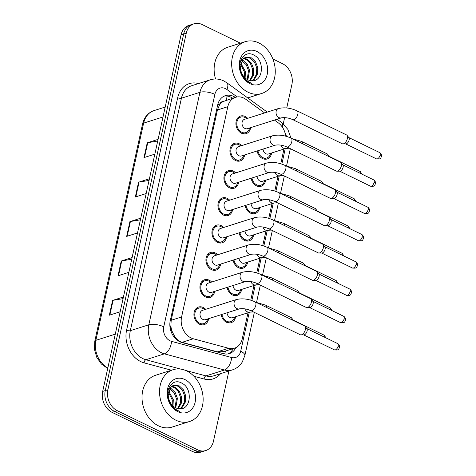 <?xml version="1.0" encoding="UTF-8"?>
<svg xmlns="http://www.w3.org/2000/svg" width="476" height="476" viewBox="0 0 476 476"><rect width="100%" height="100%" fill="white"/><g stroke="black" fill="none" stroke-linecap="round" stroke-linejoin="round"><path stroke-width="0.71" d="M265.638 180.267A9.24 7.205 -107.7 0 1 261.134 186.265A9.24 7.205 -107.7 0 1 256.487 185.83A9.24 7.205 -107.7 0 1 251.114 178.256M259.64 207.554A9.24 7.205 -107.7 0 1 255.136 213.551A9.24 7.205 -107.7 0 1 250.489 213.117A9.24 7.205 -107.7 0 1 245.116 205.543M253.637 234.841A9.24 7.205 -107.7 0 1 249.132 240.838A9.24 7.205 -107.7 0 1 244.491 240.404A9.24 7.205 -107.7 0 1 239.119 232.829M247.639 262.121A9.24 7.205 -107.7 0 1 243.135 268.125A9.24 7.205 -107.7 0 1 238.494 267.69A9.24 7.205 -107.7 0 1 233.115 260.116M241.641 289.408A9.24 7.205 -107.7 0 1 237.137 295.406A9.24 7.205 -107.7 0 1 232.49 294.977A9.24 7.205 -107.7 0 1 227.117 287.397M235.638 316.695A9.24 7.205 -107.7 0 1 231.14 322.692A9.24 7.205 -107.7 0 1 226.493 322.258A9.24 7.205 -107.7 0 1 221.12 314.684M271.635 152.98A9.24 7.205 -107.7 0 1 267.131 158.978A9.24 7.205 -107.7 0 1 262.49 158.544A9.24 7.205 -107.7 0 1 257.117 150.969M244.64 154.944A9.24 7.205 -107.7 0 1 240.136 160.942A9.24 7.205 -107.7 0 1 235.495 160.507A9.24 7.205 -107.7 0 1 229.938 151.445A9.24 7.205 -107.7 0 1 234.531 143.33A9.24 7.205 -107.7 0 1 239.172 143.758A9.24 7.205 -107.7 0 1 241.671 145.614M238.643 182.225A9.24 7.205 -107.7 0 1 234.138 188.228A9.24 7.205 -107.7 0 1 229.491 187.794A9.24 7.205 -107.7 0 1 223.94 178.726A9.24 7.205 -107.7 0 1 228.528 170.61A9.24 7.205 -107.7 0 1 233.175 171.045A9.24 7.205 -107.7 0 1 235.674 172.901M232.645 209.511A9.24 7.205 -107.7 0 1 228.141 215.509A9.24 7.205 -107.7 0 1 223.494 215.081A9.24 7.205 -107.7 0 1 217.937 206.013A9.24 7.205 -107.7 0 1 222.53 197.897A9.24 7.205 -107.7 0 1 227.177 198.331A9.24 7.205 -107.7 0 1 229.676 200.188M226.641 236.798A9.24 7.205 -107.7 0 1 222.137 242.796A9.24 7.205 -107.7 0 1 217.496 242.361A9.24 7.205 -107.7 0 1 211.939 233.299A9.24 7.205 -107.7 0 1 216.532 225.184A9.24 7.205 -107.7 0 1 221.179 225.618A9.24 7.205 -107.7 0 1 223.672 227.474M220.644 264.085A9.24 7.205 -107.7 0 1 216.14 270.082A9.24 7.205 -107.7 0 1 211.499 269.648A9.24 7.205 -107.7 0 1 205.941 260.586A9.24 7.205 -107.7 0 1 210.535 252.47A9.24 7.205 -107.7 0 1 215.176 252.905A9.24 7.205 -107.7 0 1 217.675 254.761M214.646 291.371A9.24 7.205 -107.7 0 1 210.142 297.369A9.24 7.205 -107.7 0 1 205.495 296.935A9.24 7.205 -107.7 0 1 199.944 287.873A9.24 7.205 -107.7 0 1 204.531 279.757A9.24 7.205 -107.7 0 1 209.178 280.191A9.24 7.205 -107.7 0 1 211.677 282.048M208.643 318.658A9.24 7.205 -107.7 0 1 204.144 324.656A9.24 7.205 -107.7 0 1 199.498 324.221A9.24 7.205 -107.7 0 1 193.94 315.16A9.24 7.205 -107.7 0 1 198.534 307.044A9.24 7.205 -107.7 0 1 203.181 307.478A9.24 7.205 -107.7 0 1 205.674 309.335M250.638 127.657A9.24 7.205 -107.7 0 1 246.14 133.655A9.24 7.205 -107.7 0 1 241.493 133.22A9.24 7.205 -107.7 0 1 235.935 124.159A9.24 7.205 -107.7 0 1 240.529 116.043A9.24 7.205 -107.7 0 1 245.176 116.477A9.24 7.205 -107.7 0 1 247.669 118.334M264.614 112.937L245.902 99.365A16.309 12.709 72.3 0 0 243.748 98.068A16.309 12.709 72.3 0 0 235.549 97.306A16.309 12.709 72.3 0 0 227.825 106.678L181.588 316.968A16.309 12.709 72.3 0 0 193.268 338.757L228.587 348.265A16.309 12.709 72.3 0 0 234.537 348.182A16.309 12.709 72.3 0 0 242.26 338.811L247.99 312.762M172.407 332.04A16.309 12.709 -107.7 0 1 170.884 325.989L170.825 326.25A5.438 4.236 72.3 0 0 172.407 332.04L174.448 335.967C176.376 339.251 178.916 341.375 182.064 342.327L217.389 351.829L223.72 351.627L234.537 348.182M235.549 97.306L223.083 101.549A5.438 4.236 72.3 0 0 219.507 104.827A16.309 6.093 -167.6 0 0 217.901 104.107M219.507 104.827L219.448 105.089A16.309 12.709 -107.7 0 1 223.083 101.549M219.448 105.089L217.419 109.992L171.181 320.283L170.884 325.989M285.707 136.178A16.309 12.709 72.3 0 0 278.168 122.766L274.456 120.071M250.757 300.189L253.988 285.481M256.754 272.903L259.985 258.194M262.752 245.616L265.989 230.908M268.75 218.329L271.986 203.621M274.753 191.043L277.984 176.334M280.751 163.756L283.982 149.047M228.908 370.994L213.48 441.175A16.309 12.709 -107.7 0 1 205.751 450.546A16.309 12.709 -107.7 0 1 197.558 449.778L117.292 410.705L114.692 411.532A16.309 12.709 -107.7 0 1 105.267 390.588L183.671 33.998A16.309 12.709 -107.7 0 1 191.394 24.627A16.309 12.709 -107.7 0 0 183.671 33.998L105.267 390.588A16.309 12.709 -107.7 0 0 114.692 411.532L194.958 450.605L114.692 411.532L112.098 412.359A16.309 12.709 -107.7 0 1 102.673 391.415L181.07 34.825A16.309 12.709 -107.7 0 1 188.799 25.454L193.994 23.8A16.309 12.709 -107.7 0 1 202.187 24.568L240.457 43.197M205.751 450.546L203.157 451.373A16.309 12.709 -107.7 0 1 194.958 450.605A16.309 12.709 -107.7 0 0 203.157 451.373L200.563 452.2A16.309 12.709 -107.7 0 1 192.363 451.432L112.098 412.359M123.07 298.63L113.086 300.308A4.349 1.624 -167.6 0 0 112.586 300.427L109.337 315.201L120.19 311.75M123.433 296.97L112.586 300.427M131.733 259.23L121.749 260.907A4.349 1.624 -167.6 0 0 121.249 261.026L118 275.8L128.847 272.343M132.096 257.57L121.249 261.026M157.723 141.021L147.738 142.699A4.349 1.624 -167.6 0 0 147.239 142.818L143.99 157.592L154.837 154.141M158.086 139.361L147.239 142.818M149.059 180.422L139.075 182.1A4.349 1.624 -167.6 0 0 138.576 182.219L135.327 196.999L146.174 193.542M149.422 178.768L138.576 182.219M140.396 219.823L130.412 221.507A4.349 1.624 -167.6 0 0 129.912 221.62L126.664 236.399L137.51 232.942M140.759 218.169L129.912 221.62M235.305 97.384A16.309 12.709 72.3 0 0 233.597 96.396A16.309 12.709 72.3 0 0 225.398 95.628A16.309 12.709 72.3 0 0 217.675 105L170.247 320.723A16.309 12.709 72.3 0 0 181.921 342.518L223.428 353.686A16.309 12.709 72.3 0 0 229.373 353.603A16.309 12.709 72.3 0 0 235.941 347.617M224.131 96.134A16.309 12.709 -107.7 0 1 231.003 97.223A16.309 12.709 -107.7 0 1 232.71 98.211M272.873 58.976L282.452 63.641A16.309 12.709 -107.7 0 1 291.883 84.585L286.736 107.969M117.292 410.705A16.309 12.709 -107.7 0 1 107.868 389.761L186.265 33.171A16.309 12.709 -107.7 0 1 193.994 23.8M284.618 117.614L283.256 123.808M233.276 348.587A16.309 12.709 -107.7 0 1 228.046 353.924M281.429 117.852L247.413 128.681A4.891 3.814 -107.7 0 1 244.956 128.455A4.891 3.814 -107.7 0 1 242.016 123.653A4.891 3.814 -107.7 0 1 244.444 119.357L278.466 108.528A4.891 3.814 -107.7 0 0 276.092 111.622A4.891 3.814 -107.7 0 0 278.972 117.62A4.891 3.814 -107.7 0 0 281.429 117.852C285.082 117.298 288.849 117.893 292.746 119.637L342.345 143.782A4.891 2.463 116 0 0 342.946 143.907A4.891 2.463 116 0 0 343.511 143.811A4.891 2.463 116 0 0 347.409 138.451A4.891 2.463 116 0 0 347.099 135.374A4.891 2.463 116 0 0 346.629 134.982L297.03 110.837A4.891 2.463 116 0 1 297.809 114.305A4.891 2.463 116 0 1 297.744 114.585A4.891 2.463 116 0 1 292.746 119.637M249.662 127.967A8.157 6.355 -107.7 0 1 245.806 132.62A8.157 6.355 -107.7 0 1 241.707 132.233A8.157 6.355 -107.7 0 1 236.804 124.236A8.157 6.355 -107.7 0 1 240.856 117.078A8.157 6.355 -107.7 0 1 244.956 117.459A8.157 6.355 -107.7 0 1 246.693 118.643M347.099 135.374L348.908 137.719A3.534 1.779 116 0 1 349.128 139.944A3.534 1.779 116 0 1 346.314 143.817A3.534 1.779 116 0 1 345.909 143.883L342.946 143.907M289.384 148.203L285.939 148.429L268.41 154.01A4.891 3.814 -107.7 0 1 265.953 153.778A4.891 3.814 -107.7 0 1 263.02 149.089M270.66 153.29A8.157 6.355 -107.7 0 1 266.804 157.943A8.157 6.355 -107.7 0 1 262.704 157.562A8.157 6.355 -107.7 0 1 257.933 150.708M302.474 143.692A4.891 2.463 116 0 0 301.534 141.414L327.137 153.873A4.891 2.463 116 0 1 327.613 154.266A4.891 2.463 116 0 1 328.071 156.152M327.613 154.266L329.416 156.616A3.534 1.779 116 0 1 329.582 156.89M275.431 145.138L241.415 155.967A4.891 3.814 -107.7 0 1 238.958 155.741A4.891 3.814 -107.7 0 1 236.013 150.94A4.891 3.814 -107.7 0 1 238.446 146.644L272.462 135.815A4.891 3.814 -107.7 0 0 270.094 138.909A4.891 3.814 -107.7 0 0 272.974 144.906A4.891 3.814 -107.7 0 0 275.431 145.138C279.079 144.585 282.851 145.174 286.748 146.923L336.342 171.062A4.891 2.463 116 0 0 336.943 171.193A4.891 2.463 116 0 0 337.514 171.098A4.891 2.463 116 0 0 341.405 165.737A4.891 2.463 116 0 0 341.102 162.661A4.891 2.463 116 0 0 340.626 162.268L291.032 138.123A4.891 2.463 116 0 1 291.812 141.592A4.891 2.463 116 0 1 291.746 141.872A4.891 2.463 116 0 1 286.748 146.923M243.664 155.253A8.157 6.355 -107.7 0 1 239.809 159.906A8.157 6.355 -107.7 0 1 235.709 159.519A8.157 6.355 -107.7 0 1 230.806 151.523A8.157 6.355 -107.7 0 1 234.858 144.365A8.157 6.355 -107.7 0 1 238.958 144.746A8.157 6.355 -107.7 0 1 240.695 145.93M341.102 162.661L342.91 165.005A3.534 1.779 116 0 1 343.131 167.231A3.534 1.779 116 0 1 340.316 171.104A3.534 1.779 116 0 1 339.906 171.17L336.943 171.193M269.434 172.425L235.418 183.254A4.891 3.814 -107.7 0 1 232.954 183.028A4.891 3.814 -107.7 0 1 230.015 178.226A4.891 3.814 -107.7 0 1 232.449 173.93L266.465 163.101A4.891 3.814 -107.7 0 0 264.091 166.189A4.891 3.814 -107.7 0 0 266.976 172.193A4.891 3.814 -107.7 0 0 269.434 172.425C273.081 171.866 276.853 172.461 280.751 174.204L330.344 198.349A4.891 2.463 116 0 0 330.945 198.48A4.891 2.463 116 0 0 331.51 198.385A4.891 2.463 116 0 0 335.407 193.024A4.891 2.463 116 0 0 335.104 189.948A4.891 2.463 116 0 0 334.628 189.555L285.035 165.41A4.891 2.463 116 0 1 285.814 168.879A4.891 2.463 116 0 1 285.743 169.159A4.891 2.463 116 0 1 280.751 174.204M237.661 182.54A8.157 6.355 -107.7 0 1 233.811 187.187A8.157 6.355 -107.7 0 1 229.712 186.806A8.157 6.355 -107.7 0 1 224.809 178.809A8.157 6.355 -107.7 0 1 228.861 171.652A8.157 6.355 -107.7 0 1 232.96 172.032A8.157 6.355 -107.7 0 1 234.692 173.216M335.104 189.948L336.907 192.292A3.534 1.779 116 0 1 337.133 194.511A3.534 1.779 116 0 1 334.319 198.385A3.534 1.779 116 0 1 333.908 198.456L330.945 198.48M263.436 199.712L229.414 210.541A4.891 3.814 -107.7 0 1 226.957 210.309A4.891 3.814 -107.7 0 1 224.017 205.513A4.891 3.814 -107.7 0 1 226.445 201.217L260.467 190.382A4.891 3.814 -107.7 0 0 258.093 193.476A4.891 3.814 -107.7 0 0 260.973 199.48A4.891 3.814 -107.7 0 0 263.436 199.712C267.084 199.152 270.856 199.747 274.747 201.491L324.346 225.636A4.891 2.463 116 0 0 324.947 225.767A4.891 2.463 116 0 0 325.513 225.672A4.891 2.463 116 0 0 329.41 220.305A4.891 2.463 116 0 0 329.1 217.229A4.891 2.463 116 0 0 328.63 216.836L279.031 192.697A4.891 2.463 116 0 1 279.811 196.166A4.891 2.463 116 0 1 279.745 196.445A4.891 2.463 116 0 1 274.747 201.491M231.663 209.827A8.157 6.355 -107.7 0 1 227.808 214.474A8.157 6.355 -107.7 0 1 223.708 214.093A8.157 6.355 -107.7 0 1 218.811 206.096A8.157 6.355 -107.7 0 1 222.863 198.932A8.157 6.355 -107.7 0 1 226.957 199.319A8.157 6.355 -107.7 0 1 228.694 200.503M329.1 217.229L330.909 219.579A3.534 1.779 116 0 1 331.129 221.798A3.534 1.779 116 0 1 328.321 225.672A3.534 1.779 116 0 1 327.91 225.743L324.947 225.767M257.433 226.992L223.417 237.827A4.891 3.814 -107.7 0 1 220.959 237.595A4.891 3.814 -107.7 0 1 218.014 232.8A4.891 3.814 -107.7 0 1 220.447 228.504L254.464 217.669A4.891 3.814 -107.7 0 0 252.096 220.763A4.891 3.814 -107.7 0 0 254.975 226.766A4.891 3.814 -107.7 0 0 257.433 226.992C261.086 226.439 264.852 227.034 268.75 228.778L318.349 252.923A4.891 2.463 116 0 0 318.95 253.053A4.891 2.463 116 0 0 319.515 252.958A4.891 2.463 116 0 0 323.412 247.591A4.891 2.463 116 0 0 323.103 244.515A4.891 2.463 116 0 0 322.633 244.123L273.034 219.977A4.891 2.463 116 0 1 273.813 223.446A4.891 2.463 116 0 1 273.748 223.732A4.891 2.463 116 0 1 268.75 228.778M225.666 237.113A8.157 6.355 -107.7 0 1 221.81 241.76A8.157 6.355 -107.7 0 1 217.71 241.38A8.157 6.355 -107.7 0 1 212.808 233.383A8.157 6.355 -107.7 0 1 216.86 226.219A8.157 6.355 -107.7 0 1 220.959 226.606A8.157 6.355 -107.7 0 1 222.697 227.784M323.103 244.515L324.912 246.865A3.534 1.779 116 0 1 325.132 249.085A3.534 1.779 116 0 1 322.317 252.958A3.534 1.779 116 0 1 321.913 253.03L318.95 253.053M283.387 175.489L279.942 175.709L262.413 181.291A4.891 3.814 -107.7 0 1 259.95 181.064A4.891 3.814 -107.7 0 1 257.016 176.376M264.656 180.577A8.157 6.355 -107.7 0 1 260.806 185.229A8.157 6.355 -107.7 0 1 256.707 184.849A8.157 6.355 -107.7 0 1 251.935 177.994M296.471 170.979A4.891 2.463 116 0 0 295.536 168.694L321.139 181.16A4.891 2.463 116 0 1 321.609 181.552A4.891 2.463 116 0 1 322.073 183.439M321.609 181.552L323.418 183.897A3.534 1.779 116 0 1 323.579 184.176M277.389 202.776L273.938 202.996L256.409 208.577A4.891 3.814 -107.7 0 1 253.952 208.351A4.891 3.814 -107.7 0 1 251.019 203.663M258.658 207.863A8.157 6.355 -107.7 0 1 254.803 212.516A8.157 6.355 -107.7 0 1 250.703 212.129A8.157 6.355 -107.7 0 1 245.937 205.281M290.473 198.266A4.891 2.463 116 0 0 289.539 195.981L315.142 208.446A4.891 2.463 116 0 1 315.612 208.839A4.891 2.463 116 0 1 316.076 210.725M315.612 208.839L317.421 211.183A3.534 1.779 116 0 1 317.581 211.463M271.385 230.063L267.94 230.283L250.412 235.864A4.891 3.814 -107.7 0 1 247.954 235.638A4.891 3.814 -107.7 0 1 245.021 230.949M252.661 235.15A8.157 6.355 -107.7 0 1 248.805 239.803A8.157 6.355 -107.7 0 1 244.706 239.416A8.157 6.355 -107.7 0 1 239.934 232.568M284.475 225.547A4.891 2.463 116 0 0 283.541 223.268L309.138 235.733A4.891 2.463 116 0 1 309.614 236.126A4.891 2.463 116 0 1 310.072 238.012M309.614 236.126L311.423 238.47A3.534 1.779 116 0 1 311.584 238.744M248.05 92.207A27.186 21.182 -107.7 0 1 231.705 65.551A27.186 21.182 -107.7 0 1 245.211 41.68A27.186 21.182 -107.7 0 1 258.879 42.953A27.186 21.182 -107.7 0 1 275.217 69.609A27.186 21.182 -107.7 0 1 261.711 93.48A27.186 21.182 -107.7 0 1 248.05 92.207M215.563 78.998A27.186 21.182 -107.7 0 1 227.683 47.261L245.211 41.68M251.881 80.736L253.625 79.367L256.469 74.316L256.76 68.014L254.505 62.13L250.4 58.203L245.17 57.346M252.31 80.736L254.654 79.04L257.504 73.982L257.79 67.687L255.535 61.797L251.429 57.876L245.675 57.162L242.623 59.197L240.368 67.461A12.293 9.58 -107.7 0 0 247.77 79.748A12.293 9.58 -107.7 0 0 250.87 80.646C263.198 82.943 265.15 60.494 254.232 55.317C243.664 48.558 234.716 64.968 242.73 76.386C244.503 79.135 246.675 81.146 249.251 82.425L251.602 83.294L249.073 82.098C243.623 78.546 240.719 73.667 240.368 67.461M249.721 80.45L252.399 75.446L252.637 69.323L250.382 63.439L246.276 59.512L243.272 58.542M250.305 80.569L253.381 75.297L253.666 68.996L251.411 63.112L247.306 59.185L243.724 58.173M247.228 79.468L248.514 70.638L246.259 64.754L241.641 60.571M247.877 79.801L249.543 70.311L247.288 64.427L243.182 60.5L242.022 59.97M244.355 77.177L244.39 71.953L240.469 63.986M245.128 77.945L245.42 71.626L240.695 62.921M256.992 51.521A17.725 13.816 -107.7 0 1 267.238 74.286A17.725 13.816 -107.7 0 1 249.93 83.639A17.725 13.816 -107.7 0 1 239.684 60.874A17.725 13.816 -107.7 0 1 256.992 51.521M175.924 420.231A27.186 21.182 -107.7 0 1 159.585 393.575A27.186 21.182 -107.7 0 1 173.091 369.703A27.186 21.182 -107.7 0 1 186.753 370.977A27.186 21.182 -107.7 0 1 203.097 397.633A27.186 21.182 -107.7 0 1 189.591 421.504A27.186 21.182 -107.7 0 1 175.924 420.231M189.591 421.504L172.062 427.085A27.186 21.182 -107.7 0 1 158.401 425.812A27.186 21.182 -107.7 0 1 142.056 399.156A27.186 21.182 -107.7 0 1 155.563 375.284L173.091 369.703M179.761 408.759L181.505 407.391L184.349 402.333L184.64 396.038L182.379 390.147L178.28 386.226L173.044 385.37M180.19 408.759L182.534 407.057L185.378 402.006L185.67 395.705L183.415 389.82L179.309 385.893L173.556 385.185L170.503 387.22L168.248 395.485A12.293 9.58 -107.7 0 0 175.644 407.771A12.293 9.58 -107.7 0 0 178.75 408.664C191.078 410.966 193.03 388.511 182.112 383.341C171.538 376.581 162.596 392.992 170.61 404.41C172.383 407.158 174.555 409.17 177.131 410.449L179.482 411.312L176.953 410.122C171.503 406.569 168.599 401.69 168.248 395.485M177.602 408.473L180.279 403.469L180.517 397.347L178.262 391.462L174.156 387.535L171.152 386.566M178.185 408.592L181.261 403.321L181.546 397.02L179.291 391.135L175.186 387.208L171.604 386.197M175.108 407.486L176.394 398.662L174.139 392.777L169.521 388.594M175.757 407.825L177.423 398.335L175.168 392.444L171.062 388.523L169.902 387.994M172.235 405.201L172.27 399.971L168.349 392.01M173.008 405.968L173.3 399.644L168.575 390.945M184.872 379.545A17.725 13.816 -107.7 0 1 195.118 402.309A17.725 13.816 -107.7 0 1 177.81 411.663A17.725 13.816 -107.7 0 1 167.564 388.898A17.725 13.816 -107.7 0 1 184.872 379.545M251.435 254.279L217.419 265.114A4.891 3.814 -107.7 0 1 214.962 264.882A4.891 3.814 -107.7 0 1 212.016 260.086A4.891 3.814 -107.7 0 1 214.45 255.79L248.466 244.956A4.891 3.814 -107.7 0 0 246.098 248.05A4.891 3.814 -107.7 0 0 248.978 254.053A4.891 3.814 -107.7 0 0 251.435 254.279C255.082 253.726 258.855 254.321 262.752 256.064L312.345 280.209A4.891 2.463 116 0 0 312.946 280.34A4.891 2.463 116 0 0 313.511 280.245A4.891 2.463 116 0 0 317.409 274.878A4.891 2.463 116 0 0 317.105 271.802A4.891 2.463 116 0 0 316.629 271.409L267.036 247.264A4.891 2.463 116 0 1 267.815 250.733A4.891 2.463 116 0 1 267.744 251.013A4.891 2.463 116 0 1 262.752 256.064M219.668 264.394A8.157 6.355 -107.7 0 1 215.812 269.047A8.157 6.355 -107.7 0 1 211.713 268.666A8.157 6.355 -107.7 0 1 206.81 260.67A8.157 6.355 -107.7 0 1 210.862 253.506A8.157 6.355 -107.7 0 1 214.962 253.886A8.157 6.355 -107.7 0 1 216.699 255.071M317.105 271.802L318.914 274.152A3.534 1.779 116 0 1 319.134 276.372A3.534 1.779 116 0 1 316.32 280.245A3.534 1.779 116 0 1 315.909 280.316L312.946 280.34M245.438 281.566L211.421 292.401A4.891 3.814 -107.7 0 1 208.958 292.169A4.891 3.814 -107.7 0 1 206.019 287.373A4.891 3.814 -107.7 0 1 208.452 283.071L242.468 272.242A4.891 3.814 -107.7 0 0 240.094 275.336A4.891 3.814 -107.7 0 0 242.98 281.34A4.891 3.814 -107.7 0 0 245.438 281.566C249.085 281.013 252.857 281.608 256.754 283.351L306.348 307.496A4.891 2.463 116 0 0 306.949 307.627A4.891 2.463 116 0 0 307.514 307.526A4.891 2.463 116 0 0 311.411 302.165A4.891 2.463 116 0 0 311.102 299.089A4.891 2.463 116 0 0 310.632 298.696L261.032 274.551A4.891 2.463 116 0 1 261.812 278.02A4.891 2.463 116 0 1 261.746 278.299A4.891 2.463 116 0 1 256.754 283.351M213.665 291.681A8.157 6.355 -107.7 0 1 209.809 296.334A8.157 6.355 -107.7 0 1 205.715 295.953A8.157 6.355 -107.7 0 1 200.812 287.956A8.157 6.355 -107.7 0 1 204.864 280.792A8.157 6.355 -107.7 0 1 208.964 281.173A8.157 6.355 -107.7 0 1 210.695 282.357M311.102 299.089L312.91 301.433A3.534 1.779 116 0 1 313.137 303.658A3.534 1.779 116 0 1 310.322 307.532A3.534 1.779 116 0 1 309.912 307.603L306.949 307.627M239.44 308.853L205.418 319.682A4.891 3.814 -107.7 0 1 202.96 319.455A4.891 3.814 -107.7 0 1 200.021 314.654A4.891 3.814 -107.7 0 1 202.449 310.358L236.471 299.529A4.891 3.814 -107.7 0 0 234.097 302.623A4.891 3.814 -107.7 0 0 236.977 308.621A4.891 3.814 -107.7 0 0 239.44 308.853C243.087 308.299 246.86 308.894 250.751 310.638L300.35 334.783A4.891 2.463 116 0 0 300.951 334.914A4.891 2.463 116 0 0 301.516 334.812A4.891 2.463 116 0 0 305.413 329.452A4.891 2.463 116 0 0 305.104 326.375A4.891 2.463 116 0 0 304.634 325.983L255.035 301.838A4.891 2.463 116 0 1 255.814 305.306A4.891 2.463 116 0 1 255.749 305.586A4.891 2.463 116 0 1 250.751 310.638M207.667 318.968A8.157 6.355 -107.7 0 1 203.811 323.62A8.157 6.355 -107.7 0 1 199.712 323.24A8.157 6.355 -107.7 0 1 194.809 315.237A8.157 6.355 -107.7 0 1 198.867 308.079A8.157 6.355 -107.7 0 1 202.96 308.46A8.157 6.355 -107.7 0 1 204.698 309.644M305.104 326.375L306.913 328.72A3.534 1.779 116 0 1 307.133 330.945A3.534 1.779 116 0 1 304.319 334.818A3.534 1.779 116 0 1 303.914 334.884L300.951 334.914M265.388 257.349L261.943 257.57L244.414 263.151A4.891 3.814 -107.7 0 1 241.957 262.925A4.891 3.814 -107.7 0 1 239.017 258.236M246.663 262.437A8.157 6.355 -107.7 0 1 242.808 267.084A8.157 6.355 -107.7 0 1 238.708 266.703A8.157 6.355 -107.7 0 1 233.936 259.854M278.478 252.833A4.891 2.463 116 0 0 277.538 250.554L303.141 263.02A4.891 2.463 116 0 1 303.611 263.412A4.891 2.463 116 0 1 304.075 265.299M303.611 263.412L305.419 265.757A3.534 1.779 116 0 1 305.58 266.03M259.39 284.636L255.945 284.856L238.416 290.437A4.891 3.814 -107.7 0 1 235.953 290.205A4.891 3.814 -107.7 0 1 233.02 285.523M240.66 289.723A8.157 6.355 -107.7 0 1 236.804 294.37A8.157 6.355 -107.7 0 1 232.71 293.99A8.157 6.355 -107.7 0 1 227.939 287.141M272.474 280.12A4.891 2.463 116 0 0 271.54 277.841L297.143 290.306A4.891 2.463 116 0 1 297.613 290.699A4.891 2.463 116 0 1 298.077 292.585M297.613 290.699L299.422 293.043A3.534 1.779 116 0 1 299.582 293.317M253.393 311.923L249.942 312.143L232.413 317.724A4.891 3.814 -107.7 0 1 229.956 317.492A4.891 3.814 -107.7 0 1 227.022 312.803M234.662 317.01A8.157 6.355 -107.7 0 1 230.806 321.657A8.157 6.355 -107.7 0 1 226.707 321.276A8.157 6.355 -107.7 0 1 221.935 314.428M266.477 307.407A4.891 2.463 116 0 0 265.543 305.128L291.139 317.587A4.891 2.463 116 0 1 291.615 317.98A4.891 2.463 116 0 1 292.08 319.872M291.615 317.98L293.424 320.33A3.534 1.779 116 0 1 293.585 320.604M174.222 337.198A16.309 9.139 -74.9 0 0 174.448 335.967M226.279 100.257A16.309 7.021 -54.1 0 0 226.927 96.039M224.678 353.948A16.309 9.139 -74.9 0 0 225.422 351.086M170.825 326.25A16.309 6.093 -167.6 0 0 169.873 325.81M217.419 109.992L227.825 106.678M217.389 351.829L228.587 348.265M182.064 342.327L193.268 338.757M171.181 320.283L181.588 316.968M107.713 368.483L101.388 364.027L96.753 357.303L94.438 349.319L94.789 341.221A5.438 2.029 12.4 0 1 95.872 340.328A21.747 16.946 72.3 0 0 107.832 367.948M163.018 116.953L143.627 123.129A5.438 2.029 -167.6 0 0 142.544 124.016C144.198 117.203 147.994 112.747 153.926 110.634A21.747 16.946 72.3 0 0 143.627 123.129L95.872 340.328L115.257 334.158M102.673 391.415L107.868 389.761M181.07 34.825L186.265 33.171M192.363 451.432L197.558 449.778M127.175 236.233L130.412 221.507M135.839 196.832L139.075 182.1M144.502 157.431L147.738 142.699M118.512 275.64L121.749 260.907M109.849 315.041L113.086 300.308M237.179 96.931L226.921 89.488A10.871 8.473 72.3 0 0 225.487 88.625A10.871 8.473 72.3 0 0 214.872 94.361L163.756 326.833A10.871 8.473 72.3 0 0 170.039 340.798A10.871 8.473 72.3 0 0 171.538 341.363L231.592 357.524A10.871 8.473 72.3 0 0 240.707 351.223L249.251 312.363M231.592 357.524A10.871 6.093 -74.9 0 1 224.434 370.007L205.929 375.897A21.747 16.946 72.3 0 0 213.861 375.79L232.365 369.894A21.747 16.946 -107.7 0 1 224.434 370.007L164.381 353.846A21.747 16.946 -107.7 0 1 161.382 352.716A21.747 16.946 -107.7 0 1 148.815 324.793L199.926 92.32A21.747 16.946 -107.7 0 1 210.231 79.825L191.727 85.716A21.747 16.946 72.3 0 0 181.427 98.211L130.317 330.683A21.747 16.946 72.3 0 0 142.883 358.606A21.747 16.946 72.3 0 0 145.882 359.737L180.594 369.078M171.461 370.221L144.091 362.861A24.466 19.064 -107.7 0 1 126.58 330.171L177.691 97.699A2.719 1.017 -167.6 0 0 181.427 98.211L199.926 92.32A10.871 4.064 12.4 0 1 214.872 94.361M144.091 362.861A2.719 1.523 105.1 0 1 145.882 359.737L164.381 353.846A10.871 6.093 -74.9 0 0 171.538 341.363M177.691 97.699A24.466 19.064 -107.7 0 1 198.427 83.58M220.561 373.654A24.466 19.064 -107.7 0 1 204.144 379.015L193.94 376.272M163.756 326.833A10.871 4.064 12.4 0 0 148.815 324.793L130.317 330.683A2.719 1.017 -167.6 0 1 126.58 330.171M185.396 370.37L205.929 375.897A2.719 1.523 105.1 0 0 204.144 379.015M251.852 300.534L255.249 285.076M257.849 273.254L261.247 257.79M263.847 245.967L267.25 230.503M269.85 218.68L273.248 203.216M275.848 191.394L279.245 175.936M281.846 164.107L285.243 148.649M286.451 136.386A10.871 8.473 72.3 0 0 285.059 132.988M240.707 351.223A10.871 4.064 12.4 0 1 244.837 355.626L254.339 312.381M282.429 127.265A10.871 4.683 -54.1 0 0 281.667 122.534L277.103 119.226M226.921 89.488A10.871 4.683 -54.1 0 0 226.808 82.753L267.268 112.092M376.48 158.889C381.776 159.543 380.586 157.449 381.478 156.467C381.615 156.979 381.978 153.742 379.574 152.534A3.534 1.779 116 0 1 380.14 155.039A3.534 1.779 116 0 1 376.48 158.889L345.671 143.889M381.478 156.467A3.534 1.321 -167.6 0 0 380.14 155.039M362.052 174.21L360.088 171.425A3.534 1.779 116 0 1 360.719 173.556M285.939 148.429A4.891 3.814 -107.7 0 1 283.482 148.197A4.891 3.814 -107.7 0 1 280.899 145.15M370.483 186.175C375.778 186.824 374.588 184.736 375.481 183.754C375.612 184.266 375.98 181.023 373.577 179.821A3.534 1.779 116 0 1 374.136 182.326A3.534 1.779 116 0 1 370.483 186.175L339.668 171.176M375.481 183.754A3.534 1.321 -167.6 0 0 374.136 182.326M364.485 213.456C369.781 214.111 368.591 212.022 369.483 211.041C369.614 211.552 369.983 208.31 367.579 207.102A3.534 1.779 116 0 1 368.138 209.613A3.534 1.779 116 0 1 364.485 213.456L333.67 198.456M369.483 211.041A3.534 1.321 -167.6 0 0 368.138 209.613M358.482 240.743C363.777 241.397 362.587 239.309 363.48 238.327C363.616 238.839 363.979 235.596 361.576 234.388A3.534 1.779 116 0 1 362.141 236.893A3.534 1.779 116 0 1 358.482 240.743L327.672 225.743M363.48 238.327A3.534 1.321 -167.6 0 0 362.141 236.893M352.484 268.03C357.779 268.684 356.589 266.59 357.482 265.614C357.619 266.12 357.982 262.883 355.578 261.675A3.534 1.779 116 0 1 356.143 264.18A3.534 1.779 116 0 1 352.484 268.03L321.675 253.03M357.482 265.614A3.534 1.321 -167.6 0 0 356.143 264.18M356.054 201.491L354.084 198.712A3.534 1.779 116 0 1 354.715 200.842M279.942 175.709A4.891 3.814 -107.7 0 1 277.478 175.483A4.891 3.814 -107.7 0 1 274.896 172.431M350.05 228.778L348.087 225.999A3.534 1.779 116 0 1 348.718 228.129M273.938 202.996A4.891 3.814 -107.7 0 1 271.481 202.77A4.891 3.814 -107.7 0 1 268.898 199.718M344.053 256.064L342.089 253.286A3.534 1.779 116 0 1 342.72 255.416M267.94 230.283A4.891 3.814 -107.7 0 1 265.483 230.057A4.891 3.814 -107.7 0 1 262.901 227.004M346.486 295.316C351.782 295.971 350.592 293.876 351.484 292.901C351.615 293.406 351.984 290.17 349.58 288.962A3.534 1.779 116 0 1 350.14 291.467A3.534 1.779 116 0 1 346.486 295.316L315.671 280.316M351.484 292.901A3.534 1.321 -167.6 0 0 350.14 291.467M340.489 322.603C345.784 323.258 344.594 321.163 345.487 320.181C345.618 320.693 345.981 317.456 343.577 316.248A3.534 1.779 116 0 1 344.142 318.753A3.534 1.779 116 0 1 340.489 322.603L309.674 307.603M345.487 320.181A3.534 1.321 -167.6 0 0 344.142 318.753M334.485 349.89C339.781 350.544 338.591 348.45 339.483 347.468C339.62 347.98 339.983 344.743 337.579 343.535A3.534 1.779 116 0 1 338.144 346.04A3.534 1.779 116 0 1 334.485 349.89L303.676 334.89M339.483 347.468A3.534 1.321 -167.6 0 0 338.144 346.04M338.055 283.351L336.092 280.572A3.534 1.779 116 0 1 336.722 282.702M261.943 257.57A4.891 3.814 -107.7 0 1 259.48 257.343A4.891 3.814 -107.7 0 1 256.903 254.291M332.052 310.638L330.088 307.853A3.534 1.779 116 0 1 330.719 309.989M255.945 284.856A4.891 3.814 -107.7 0 1 253.482 284.624A4.891 3.814 -107.7 0 1 250.9 281.578M326.054 337.924L324.091 335.14A3.534 1.779 116 0 1 324.721 337.276M249.942 312.143A4.891 3.814 -107.7 0 1 247.484 311.911A4.891 3.814 -107.7 0 1 244.902 308.865M94.789 341.221L142.544 124.016M153.926 110.634L165.196 107.046M226.808 82.753L223.75 80.92C219.335 78.808 214.825 78.439 210.231 79.825M232.365 369.894C236.59 368.489 239.904 365.854 242.296 361.992L244.837 355.626M256.528 302.427L260.342 285.094M262.532 275.14L266.34 257.813M268.529 247.853L272.337 230.527M274.527 220.566L278.335 203.24M280.525 193.28L284.339 175.953M286.528 165.993L290.336 148.667M290.985 138.099L287.819 129.335L281.667 122.534M297.03 110.837C290.58 107.915 284.392 107.148 278.466 108.528M240.856 117.078L237.631 118.108M245.806 132.62L242.576 133.649M379.574 152.534L348.765 137.534M301.534 141.414L292.115 138.653M266.804 157.943L263.573 158.972M360.088 171.425L329.273 156.425M291.032 138.123C284.583 135.202 278.395 134.434 272.462 135.815M234.858 144.365L231.628 145.394M239.809 159.906L236.578 160.93M373.577 179.821L342.762 164.821M285.035 165.41C278.585 162.489 272.391 161.721 266.465 163.101M228.861 171.652L225.63 172.675M233.811 187.187L230.58 188.216M367.579 207.102L336.764 192.102M279.031 192.697C272.581 189.775 266.393 189.008 260.467 190.382M222.863 198.932L219.632 199.962M227.808 214.474L224.577 215.503M361.576 234.388L330.766 219.388M273.034 219.977C266.584 217.062 260.396 216.288 254.464 217.669M216.86 226.219L213.635 227.248M221.81 241.76L218.579 242.79M355.578 261.675L324.769 246.675M295.536 168.694L286.118 165.934M260.806 185.229L257.575 186.259M354.084 198.712L323.275 183.712M289.539 195.981L280.12 193.22M254.803 212.516L251.572 213.545M348.087 225.999L317.278 210.999M283.541 223.268L274.116 220.507M248.805 239.803L245.574 240.826M342.089 253.286L311.274 238.286M240.862 70.74L241.356 72.287M261.711 93.48L247.734 97.931M168.742 398.763L169.236 400.31M267.036 247.264C260.586 244.349 254.398 243.575 248.466 244.956M210.862 253.506L207.631 254.535M215.812 269.047L212.582 270.076M349.58 288.962L318.765 273.962M261.032 274.551C254.589 271.635 248.395 270.862 242.468 272.242M204.864 280.792L201.634 281.822M209.809 296.334L206.584 297.363M343.577 316.248L312.768 301.248M255.035 301.838C248.585 298.916 242.397 298.149 236.471 299.529M198.867 308.079L195.636 309.108M203.811 323.62L200.58 324.65M337.579 343.535L306.77 328.535M277.538 250.554L268.119 247.794M242.808 267.084L239.577 268.113M336.092 280.572L305.277 265.572M271.54 277.841L262.121 275.08M236.804 294.37L233.579 295.4M330.088 307.853L299.279 292.853M265.543 305.128L256.124 302.367M230.806 321.657L227.576 322.686M324.091 335.14L293.281 320.14"/></g></svg>
